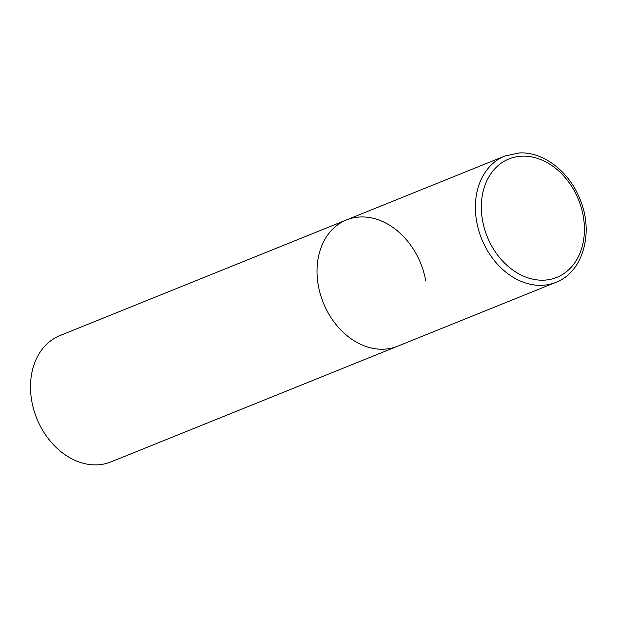 <?xml version="1.0" encoding="UTF-8"?>
<svg xmlns="http://www.w3.org/2000/svg" width="617" height="617" viewBox="0 0 617 617"><rect width="100%" height="100%" fill="white"/><g stroke="black" fill="none" stroke-linecap="round" stroke-linejoin="round"><path stroke-width="0.93" d="M346.515 219.922L59.988 335.563A68.125 52.538 -112 0 0 31.722 400.788A68.125 52.538 -112 0 0 110.975 461.902L555.848 282.362A68.125 52.538 68 0 1 541.896 285.316A68.125 52.538 68 0 1 478.645 230.149A68.125 52.538 68 0 1 504.86 156.016L346.515 219.922A68.125 52.538 68 0 0 320.3 294.054A68.125 52.538 68 0 0 383.55 349.222A68.125 52.538 68 0 0 397.502 346.26A68.125 52.538 -112 0 1 318.249 285.147A68.125 52.538 -112 0 1 346.515 219.922A68.125 52.538 -112 0 1 425.769 281.036M522.044 156.178A63.859 49.252 68 0 0 482.471 220.099A63.859 49.252 68 0 0 543.685 280.172A63.859 49.252 68 0 0 583.266 216.251A63.859 49.252 68 0 0 522.044 156.178M504.86 156.016L519.367 152.939C543.338 151.612 569.113 171.526 579.895 198.967C594.202 232.208 583.15 272.244 555.848 282.362"/></g></svg>
